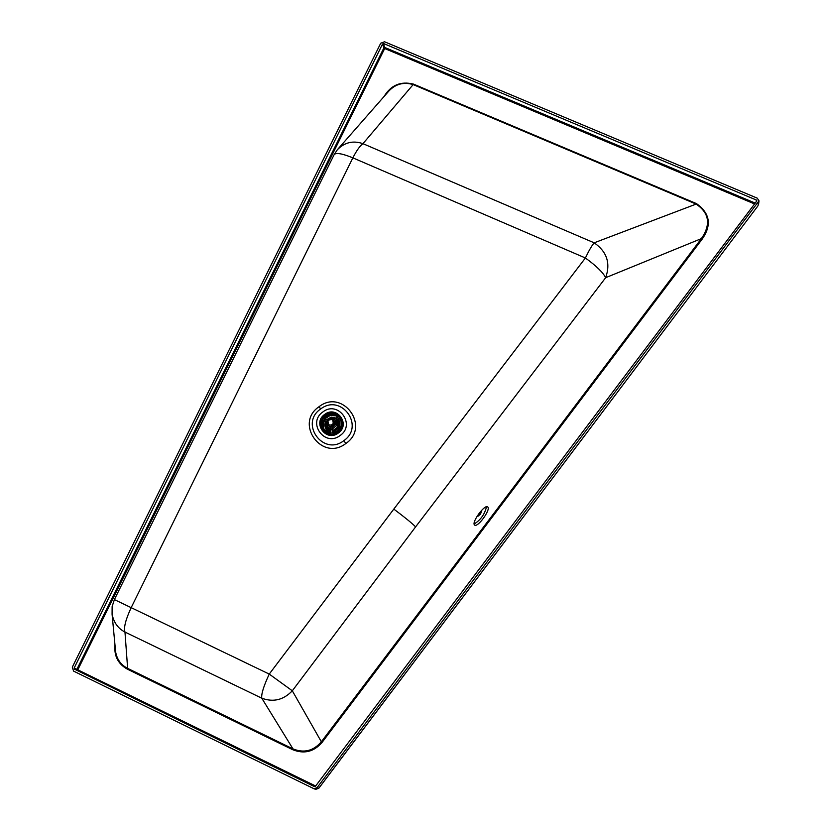 <?xml version="1.0" encoding="UTF-8"?>
<svg xmlns="http://www.w3.org/2000/svg" width="831" height="831" viewBox="0 0 831 831"><rect width="100%" height="100%" fill="white"/><g stroke="black" fill="none" stroke-linecap="round" stroke-linejoin="round"><path stroke-width="1.25" d="M474.449 524.912C471.52 522.065 484.878 503.898 487.745 506.952L487.88 507.087C490.716 510.047 477.43 528.049 474.563 525.026L474.449 524.912M486.499 506.765C484.764 514.212 480.64 519.967 474.137 524.018M701.385 238.622L702.06 239.286L322.116 742.353L321.348 741.782L701.385 238.622C711.056 224.495 709.3 212.975 696.129 204.083L594.165 242.818C606.921 251.637 610.754 263.261 605.654 277.699L415.614 526.864L292.304 690.8L269.244 674.086L393.811 509.091L585.398 257.984L352.853 157.848C342.258 153.538 336.025 152.457 334.145 154.628L114.377 599.587L131.173 607.658L352.853 157.848C356.582 150.567 359.948 145.841 362.95 143.67L594.165 242.818C591.932 245.394 589.013 250.443 585.398 257.984C596.346 265.951 603.088 272.526 605.654 277.699L701.385 238.622M114.99 645.043C113.951 655.95 118.095 663.99 127.413 669.194L127.631 668.373L292.969 748.887C303.99 753.322 313.453 750.954 321.348 741.782L292.304 690.8C283.475 700.014 273.306 702.475 261.786 698.196L124.972 632.059C118.127 628.558 113.826 622.616 112.081 614.244L115.634 651.909C116.974 659.44 120.973 664.925 127.631 668.373L124.972 632.059C123.57 627.727 125.637 619.594 131.173 607.658L269.244 674.086C263.635 686.157 261.152 694.197 261.786 698.196L292.969 748.887L292.699 749.697C304.125 754.278 313.931 751.826 322.116 742.353M702.06 239.286C711.97 225.159 710.079 213.255 696.409 203.574L696.129 204.083L413.215 84.606C403.149 81.615 394.632 84.211 387.661 92.397L337.334 149.746C344.626 142.319 353.154 140.304 362.95 143.67L413.547 84.128C400.75 80.95 390.902 85.105 383.995 96.573M756.854 200.915L315.406 786.313L314.347 786.573L74.51 669.173L77.304 670.337L77.875 669.651L384.691 48.53L754.631 203.979M314.918 786.635L77.304 670.337L76.94 669.215L383.87 47.938L384.691 48.53L383.652 43.565L756.366 200.022L756.106 202.026M384.535 41.768L757.238 198.152L759.015 200.863L317.099 787.632L314.025 788.764L73.564 671.095L72.307 667.148L380.733 43.202L384.535 41.768M383.652 43.565L382.572 43.97L74.146 668.051L74.51 669.173M756.864 200.79L756.366 200.022M115.405 649.437L115.634 651.909L115.405 649.437M317.099 787.632L318.813 788.214M338.31 433.044C326.23 442.414 312.082 422.979 324.692 414.409C336.721 405.04 350.942 424.423 338.31 433.044M322.885 411.937C338.04 400.002 356.167 424.693 340.118 435.527C324.828 447.379 306.93 422.782 322.885 411.937M325.243 427.487L326.136 429.212M338.591 420.444L339.079 427.82L338.373 428.993M330.458 432.016L326.012 429.035M338.03 419.686L339.63 423.031L339.412 426.635L333.584 431.902M330.509 431.912L326.5 429.637L324.89 422.948M338.435 420.372L338.913 427.643L333.408 431.84M338.788 416.788L336.41 418.118L338.788 416.788L338.518 415.313L335.828 413.641C330.977 411.927 326.77 412.976 323.207 416.778L320.911 421.462L322.179 420.195L324.287 420.455L322.033 419.603L321.192 420.393L321.046 426.386L322.947 430.126L326.251 432.806L329.502 433.855L331.07 432.639L329.523 433.335L329.45 432.286L330.551 431.788L326.001 428.858M332.815 430.614L337.77 427.009L336.971 420.299L337.76 421.483M334.914 418.741L331.216 418.232L327.663 420.05M326.282 422.044L327.289 428.63L330.395 430.5M337.791 421.556L336.628 420.528M326.78 424.693L327.341 428.692M337.781 426.989L336.171 421.556M328.609 428.152L330.354 429.991M332.608 419.001L333.937 419.406M335.869 421.057L336.191 425.919L332.66 428.682M330.26 428.63L327.933 427.186L326.853 422.937M335.111 423.748L334.768 425.264L332.545 427.103M333.262 423.467L331.361 425.057L329.315 424.911L328.359 424.205L327.954 421.047L329.865 419.447L331.912 419.603L332.867 420.32L333.262 423.467M332.805 430.562L332.525 426.76L333.397 426.293L335.007 421.66L338.196 419.478L340.076 420.195L339.609 427.082L334.426 431.808L332.805 430.562L332.919 432.203L332.525 426.76M329.45 432.286C324.225 430.78 321.826 427.321 322.251 421.909L323.675 420.87L326.884 422.314M323.965 418.409L324.443 417.422C328.484 413.661 332.764 413.246 337.282 416.186L337.791 416.902C333.304 413.983 328.941 414.586 324.703 418.71C328.868 414.627 333.221 414.015 337.791 416.892M327.643 425.212L330.146 426.947M334.426 431.808L334.498 432.858L332.473 432.504L334.498 432.858C340.346 430.115 342.507 425.69 340.959 419.582L340.076 420.195M338.518 415.313L338.477 416.622M323.072 418.118L323.488 416.985L324.443 417.422M335.007 421.66L339.578 418.523L341.437 419.499L339.567 417.931L338.196 419.478M334.883 421.483L332.4 426.573M330.136 426.781L330.354 429.887L330.53 426.76L327.83 425.441L327.019 421.691L324.287 420.455L324.879 419.229L322.646 418.336L327.611 420.465L332.722 419.053L333.896 419.873L336.41 418.118L337.178 419.219L339.567 417.931M332.618 429.679L332.099 429.637L332.473 432.504M322.033 419.603L323.675 420.87M329.502 433.855L329.523 433.335C323.373 431.736 320.631 427.778 321.296 421.473L322.251 421.909M330.354 429.887L331.07 432.639M335.828 413.641L335.828 413.641C330.894 411.968 326.676 413.007 323.197 416.778L323.488 416.985C328.089 412.477 332.982 411.999 338.165 415.573L337.282 416.186M323.197 416.778L322.646 418.336M334.498 424.361C329.886 427.861 327.507 426.781 327.362 421.109C331.985 417.598 334.363 418.679 334.498 424.361M481.378 511.491L480.36 514.254L478.251 515.854L479.269 513.08L481.263 510.878M478.926 513.859L481.149 511.813L479.477 515.075L478.479 515.532L478.926 513.859M480.484 512.031L481.035 512.405L480.474 512.052M480.141 512.27L480.983 512.914M480.692 513.34L479.736 512.685L480.713 513.298M480.38 513.859L479.362 513.163L480.411 513.828M479.061 513.662L480.048 514.337M480.017 514.368L479.03 513.683M478.791 514.181L479.664 514.784L478.76 514.212M478.614 514.649L479.29 515.116L478.594 514.669M477.555 515.49L478.334 515.906M315.635 786.001L74.146 668.051M127.413 669.194L292.699 749.697M696.409 203.574L413.547 84.128M382.572 43.97L383.87 47.938L384.95 47.533L755.286 203.117M757.893 205.943L318.824 788.245L315.718 789.367L318.782 788.245L758.017 205.776L758.443 202.421M319.021 406.733C342.59 388.15 370.875 426.563 345.873 443.484C322.096 462.088 294.081 423.457 319.021 406.733L320.673 408.977C299.16 423.415 323.332 456.707 343.826 440.669C365.297 425.981 341.084 393.063 320.673 408.977M758.526 204.644L758.952 201.32M314.025 788.764L315.126 789.149M343.826 440.669L345.873 443.484M415.614 526.864C411.947 523.156 404.676 517.235 393.811 509.091M324.942 418.814L330.063 415.542L335.901 415.801M337.905 419.655L339.484 422.958L339.069 427.061L333.283 431.767M330.551 431.756L326.5 429.482L325.472 427.986L324.692 425.025L325.357 421.618L324.796 426.002L326.562 429.575M326.697 419.613L331.226 417.204L335.921 418.035L331.133 417.204L326.687 419.603M337.531 419.904L338.986 423L338.591 426.812L332.951 431.268M330.478 431.206C325.981 429.689 324.381 426.542 325.679 421.764M327.019 419.759L331.205 417.557L335.547 418.294M323.477 428.308C322.636 423.218 322.636 420.715 323.477 420.798L323.477 428.297M323.778 418.336L327.871 414.991L333.169 414.316M323.945 418.222L330.956 414.202M324.152 420.953L326.905 422.2M336.223 417.848L333.636 419.634M325.139 418.897L323.103 418.118M330.53 426.76L330.748 429.762L332.099 429.637L331.891 426.635M334.696 433.356L341.001 427.768L341.437 419.499M321.504 427.716L323.363 430.655L321.046 426.386L320.911 421.462M337.49 419.665L337.178 419.219L334.654 420.964M340.617 417.744L342.434 423.083L341.344 428.36C336.098 435.33 330.208 436.244 323.685 431.102L323.363 430.655C329.928 435.818 335.828 434.883 341.063 427.851L342.029 424.745L341.977 421.275L340.741 417.962L338.809 415.573M481.118 512.55L480.443 512.093M480.91 513.08L480.027 512.478M480.702 513.485L479.684 512.789M480.598 513.662L479.601 512.976M480.328 514.067L479.279 513.35M480.204 514.244L479.186 513.537M479.903 514.618L478.936 513.953M479.778 514.763L478.843 514.119M479.477 515.075L478.698 514.534M112.081 614.244L112.133 606.588L114.377 599.587M337.334 149.746L334.145 154.628M323.591 420.86L322.677 424.09M324.911 418.793L329.627 415.635L335.205 415.542M327.933 427.186L329.242 429.066M338.591 416.549L333.626 419.624M339.734 416.539L338.238 415.074M478.531 515.916L477.981 516.051"/></g></svg>
